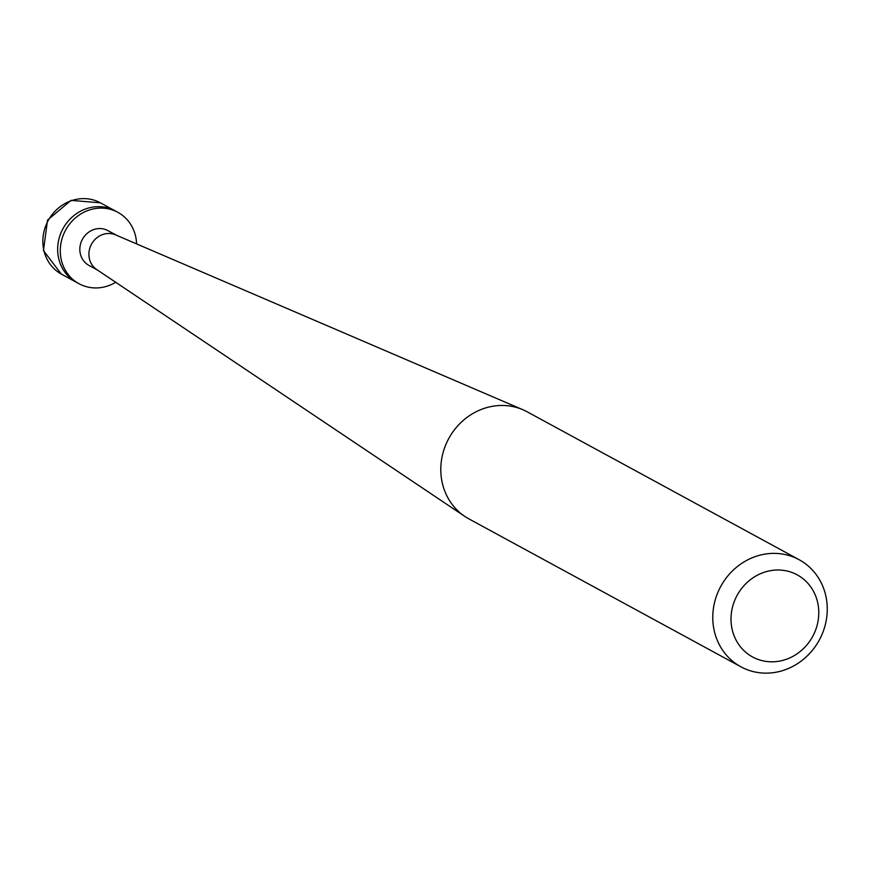 <?xml version="1.0" encoding="UTF-8"?>
<svg xmlns="http://www.w3.org/2000/svg" width="869" height="869" viewBox="0 0 869 869"><rect width="100%" height="100%" fill="white"/><g stroke="black" fill="none" stroke-linecap="round" stroke-linejoin="round"><path stroke-width="1.3" d="M100.695 202.998A40.637 37.4 -61.5 0 0 100.413 202.835A40.637 37.4 -61.5 0 0 48.229 220.509A40.637 37.4 -61.5 0 0 61.297 274.072A40.637 37.4 118.5 0 0 61.59 274.235L76.407 282.295A40.637 37.4 118.5 0 1 76.124 282.132A40.637 37.4 -61.5 0 1 63.046 228.569A40.637 37.4 -61.5 0 1 115.229 210.895A40.637 37.4 -61.5 0 0 63.046 228.569A40.637 37.4 -61.5 0 0 76.124 282.132A40.637 37.4 118.5 0 0 76.407 282.295A40.637 37.4 118.5 0 0 76.689 282.447M61.286 274.072L43.45 250.565L47.523 220.118L71.03 200.37L100.413 202.835L115.229 210.895A40.637 37.4 -61.5 0 1 115.523 211.058A40.637 37.4 -61.5 0 0 115.229 210.895L117.847 212.318A40.637 37.4 -61.5 0 1 118.13 212.481A40.637 37.4 118.5 0 1 136.574 243.885M117.847 212.318A40.637 37.4 -61.5 0 0 65.664 229.992A40.637 37.4 -61.5 0 0 78.731 283.555A40.637 37.4 118.5 0 0 79.025 283.718A40.637 37.4 118.5 0 0 115.696 282.284M108.038 230.687A19.813 18.238 -61.5 0 0 107.897 230.611A19.813 18.238 -61.5 0 0 82.457 239.225A19.813 18.238 -61.5 0 0 88.834 265.338A19.813 18.238 118.5 0 0 88.975 265.414A19.813 18.238 118.5 0 0 89.105 265.49M464.817 516.403A60.949 56.105 -61.5 0 1 448.752 438.541A60.949 56.105 -61.5 0 1 522.856 409.712L115.566 234.869A19.813 18.238 -61.5 0 0 91.484 244.232A19.813 18.238 -61.5 0 0 96.709 269.542L464.817 516.403A60.949 56.105 -61.5 0 0 468.489 518.652A60.949 56.105 118.5 0 0 468.912 518.891A60.949 56.105 118.5 0 0 469.347 519.119M740.464 666.566A60.949 56.105 118.5 0 0 740.899 666.805A60.949 56.105 118.5 0 0 819.174 640.301A60.949 56.105 118.5 0 0 799.567 559.951A60.949 56.105 -61.5 0 0 799.132 559.712A60.949 56.105 -61.5 0 0 720.857 586.217A60.949 56.105 -61.5 0 0 740.464 666.566M752.239 656.779A46.73 43.015 118.5 0 0 812.482 636.825A46.73 43.015 118.5 0 0 797.546 575.039A46.73 43.015 -61.5 0 0 737.303 595.004A46.73 43.015 -61.5 0 0 752.239 656.779M522.856 409.712A60.949 56.105 -61.5 0 1 527.157 411.797A60.949 56.105 -61.5 0 1 527.581 412.036M76.407 282.295L79.025 283.718M88.975 265.414L97.35 269.977M468.912 518.891L740.899 666.805M107.897 230.611L116.283 235.173M527.157 411.797L799.132 559.712"/></g></svg>
